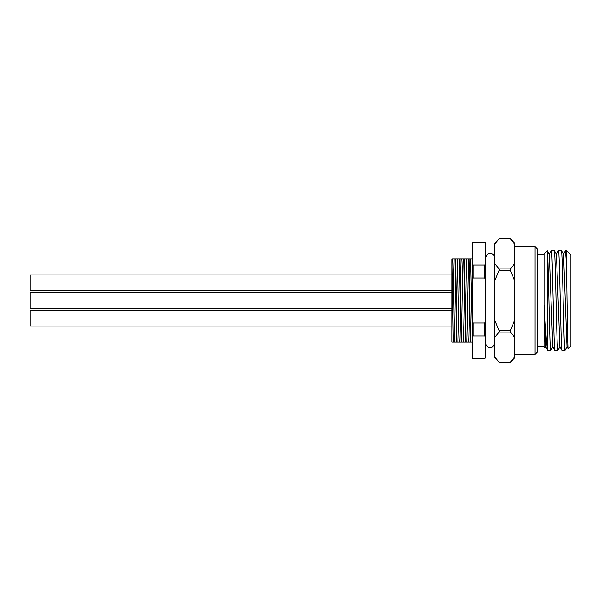 <?xml version="1.0" encoding="UTF-8"?>
<svg xmlns="http://www.w3.org/2000/svg" width="601" height="601" viewBox="0 0 601 601"><rect width="100%" height="100%" fill="white"/><g stroke="black" fill="none" stroke-linecap="round" stroke-linejoin="round"><path stroke-width="0.9" d="M545.738 346.687L545.084 347.814L544.018 306.315L544.018 254.208L547.316 250.91L549.299 254.313L552.77 346.694L554.918 350.383L557.833 350.383C556.654 353.561 555.467 247.717 554.272 250.617L556.421 254.306L559.892 346.687L562.048 350.383L564.963 350.383C563.768 353.253 562.589 247.657 561.394 250.617L563.55 254.313L567.021 346.694L568.178 348.663L570.95 345.891L570.95 255.109L566.458 250.617L566.458 264.057L565.556 250.677M568.178 348.663C567.592 351.149 567.051 293.393 566.458 264.057M564.963 350.383L567.111 346.694M561.394 250.617L558.479 250.617L556.331 254.306M562.048 350.383C560.861 353.486 559.674 247.65 558.479 250.617M544.018 305.871L544.093 305.015C545.302 326.012 546.444 345.267 547.609 349.714L547.609 254.711C548.638 272.471 549.667 353.283 550.711 350.383L550.764 350.33M547.751 350.338L545.64 346.687L544.048 306.074M554.918 350.383C553.724 353.2 552.544 247.484 551.357 250.617L551.297 250.692M547.796 350.383L550.711 350.383M544.018 306.315L544.018 346.792L545.099 347.791M547.346 250.925L547.609 254.711M554.272 250.617L551.357 250.617M544.018 296.053L544.018 287.286M544.018 279.044L544.018 271.66M544.018 265.251L544.018 260.143M544.018 346.507L537.286 346.507M537.286 254.493L544.018 254.493M514.839 354.365L535.04 354.365L537.286 352.118L537.286 248.882L535.04 246.635L514.839 246.635M535.04 354.365L535.04 246.635M514.839 281.163L514.839 319.837L510.354 330.633L499.13 330.633L494.638 319.837L494.638 281.163L499.13 270.367L510.354 270.367L514.839 281.163L514.839 243.27L510.354 238.777L514.839 244.179M514.839 263.523L510.354 268.917L499.13 268.917L494.638 263.523L494.638 281.163M494.646 244.171L499.13 238.785L494.638 243.27L494.638 263.523M499.13 238.785L510.354 238.785L499.13 238.777L497.373 240.678M514.832 356.829L510.354 362.215L514.839 357.73L514.839 319.837M512.12 360.315L510.354 362.215L499.13 362.215L494.638 356.821L494.638 357.73L497.38 360.33M494.638 319.837L494.653 356.829M494.638 337.477L499.13 332.083L510.354 332.083L514.839 337.477M499.13 268.917L499.13 270.367M510.354 268.917L510.354 270.367M499.13 330.633L499.13 332.083M510.354 330.633L510.354 332.083M499.13 362.215L510.354 362.223M472.198 342.022L470.643 342.022L468.96 258.978L472.198 258.978M468.96 258.978L468.359 258.978L470.05 342.022L470.643 342.022M470.05 342.022L466.158 342.022L464.468 258.978L468.359 258.978M464.468 258.978L463.874 258.978L465.557 342.022L466.158 342.022M465.557 342.022L461.666 342.022L459.983 258.978L463.874 258.978M462.026 258.978L461.621 258.978M459.983 258.978L459.382 258.978L461.072 342.022L461.666 342.022M461.072 342.022L457.181 342.022L455.49 258.978L459.382 258.978M457.601 258.978L457.151 258.986M463.514 342.022L463.889 342.014C463.138 344.403 462.402 256.695 461.651 258.986L459.427 258.978M463.311 258.978L462.875 258.978M468.367 341.992L468.359 341.999C467.638 344.628 466.887 256.912 466.143 258.978L463.912 258.978M466.646 258.978L466.128 258.978M471.109 258.978L470.613 258.986L472.198 324.42M472.341 243.653L473.092 242.631L484.767 242.631L473.092 242.631L473.092 242.143L472.198 243.044L472.198 357.956L473.092 358.857L473.092 358.369L484.767 358.369L485.661 357.144L485.661 243.044L484.767 242.143L485.661 243.856M472.198 313.474L472.198 320.356M472.198 327.027L472.198 332.526M472.198 302.709L472.198 299.358M472.198 294.978L472.198 292.86M472.198 283.905L472.198 280.945M472.198 277.85L472.198 275.356M472.198 357.144L473.092 358.369M472.198 320.491L473.092 322.947L484.767 322.947L484.767 335.929L485.661 337.153M484.767 335.929L473.092 335.929L472.198 337.153M484.767 358.369L484.767 358.857L473.092 358.857M484.767 358.857L485.661 357.144M494.638 343.141C491.806 351.593 485.443 346.604 485.661 343.141L485.661 319.694M485.661 319.717L485.661 299.245M485.661 299.283L485.661 295.279M485.661 292.379L485.661 284.055M485.661 280.877L485.661 263.554M485.661 263.576L485.661 257.859C486.87 252.788 489.327 253.472 490.829 253.419C493.188 253.96 494.458 255.44 494.638 257.859M472.198 263.847L473.092 265.071L484.767 265.071L485.661 263.847M484.767 265.071L484.767 278.053L485.661 280.509M484.767 278.053L473.092 278.053L472.198 280.509M484.767 322.947L485.661 320.491M473.092 335.929L473.092 322.947M473.092 278.053L473.092 265.071M485.661 288.758L485.676 300.5M467.939 342.022L468.389 342.014M453.282 342.022L451.997 342.022L451.997 258.978L453.282 342.022L457.181 342.022M458.924 342.022L459.464 342.022M457.158 258.986L457.158 258.986C457.902 256.454 458.653 344.125 459.397 342.022L461.628 342.022M462.229 342.022L462.665 342.022M466.113 342.022L463.919 342.022M455.49 258.978L453.056 258.978M452.125 258.978L452.688 259.001L452.125 258.978M454.897 342.014L454.904 342.022C454.176 344.666 453.432 256.973 452.673 258.986M456.587 342.022L454.897 258.978M454.912 342.022L453.59 342.022M451.997 292.642L30.05 292.642L30.05 308.358L451.997 308.358M451.997 310.334L30.05 310.334L30.05 326.042L451.997 326.042M451.997 274.957L30.05 274.957L30.05 290.666L451.997 290.666M563.46 254.313L565.564 250.662M565.609 250.617L566.458 250.617M549.209 254.306L551.32 250.655M557.878 350.345L559.989 346.694M552.86 346.694L550.756 350.338M484.767 242.143L473.092 242.143M485.661 295.474L485.661 291.973M485.661 289.494L485.661 287.887M485.661 284.22L485.661 280.832"/></g></svg>
